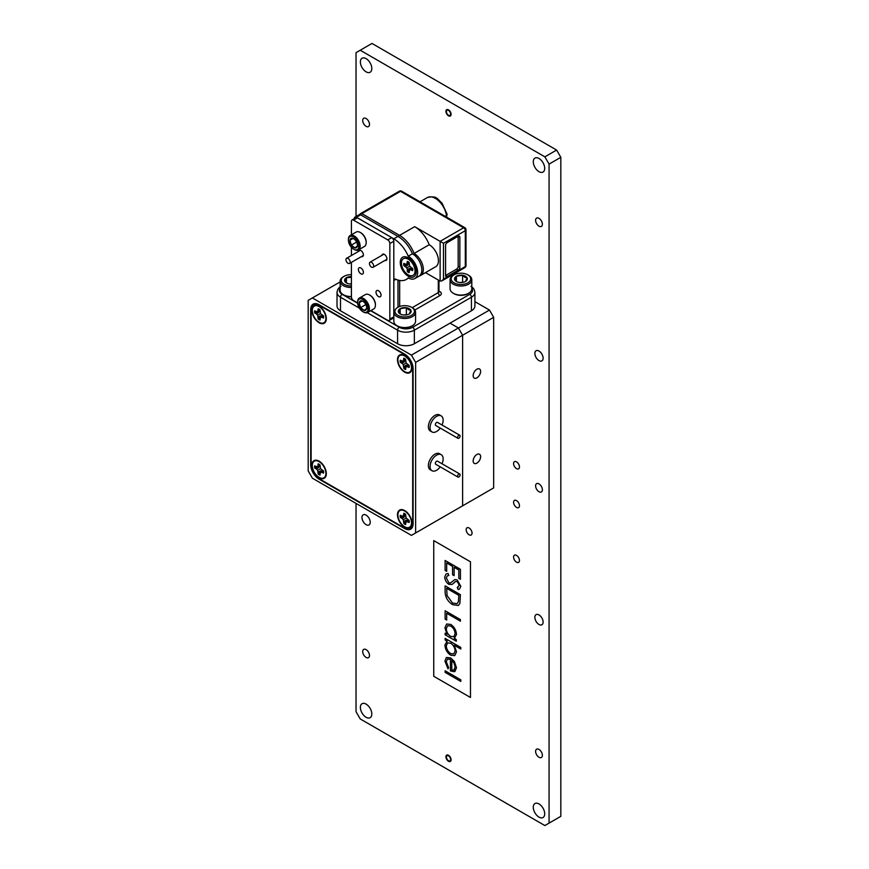 <?xml version="1.0" encoding="UTF-8"?>
<svg xmlns="http://www.w3.org/2000/svg" width="869" height="869" viewBox="0 0 869 869"><rect width="100%" height="100%" fill="white"/><g stroke="black" fill="none" stroke-linecap="round" stroke-linejoin="round"><path stroke-width="1.3" d="M411.417 355.117L458.419 327.982L462.612 335.26L462.612 505.823L462.612 335.26L415.621 362.395L411.417 355.117L312.384 297.948L308.18 300.37L308.18 470.933L312.384 478.2L411.417 535.38L415.621 532.958L415.621 362.395M415.621 532.958L493.668 487.9L493.668 317.326L462.612 335.26L458.419 327.982L450.023 323.138L458.419 327.982L489.475 310.059L493.668 317.326M340.127 281.925L312.384 297.948M413.101 523.757L413.101 368.695A11.873 6.854 -120 0 0 404.704 354.15L319.097 304.726A11.873 6.854 -120 0 0 313.166 304.139A11.873 6.854 -120 0 0 310.7 309.57L310.7 464.633A11.873 6.854 -120 0 0 319.097 479.177L404.704 528.602A11.873 6.854 -120 0 0 410.635 529.188A11.873 6.854 -120 0 0 413.101 523.757M476.885 463.134A5.279 3.052 120 0 0 480.34 458.484A5.279 3.052 120 0 0 479.525 454.248A5.279 3.052 120 0 0 476.885 454.509A5.279 3.052 120 0 0 473.431 459.158A5.279 3.052 120 0 0 474.246 463.394A5.279 3.052 120 0 0 476.885 463.134M476.885 377.852A5.279 3.052 120 0 0 480.34 373.192A5.279 3.052 120 0 0 479.525 368.967A5.279 3.052 120 0 0 476.885 369.227A5.279 3.052 120 0 0 473.431 373.876A5.279 3.052 120 0 0 474.246 378.113A5.279 3.052 120 0 0 476.885 377.852M458.419 508.246L462.612 505.823M474.908 301.652L489.475 310.059M319.097 306.084A10.211 5.898 -120 0 0 318.206 305.638A10.211 5.898 -120 0 0 311.895 310.776A10.211 5.898 -120 0 0 319.097 322.757A10.211 5.898 -120 0 0 326.255 319.586A10.211 5.898 -120 0 0 319.097 306.084M404.704 355.508A10.211 5.898 -120 0 0 403.813 355.063A10.211 5.898 -120 0 0 397.502 360.2A10.211 5.898 -120 0 0 404.704 372.182A10.211 5.898 -120 0 0 411.863 369.01A10.211 5.898 -120 0 0 404.704 355.508M404.704 510.57A10.211 5.898 -120 0 0 403.813 510.125A10.211 5.898 -120 0 0 397.502 515.263A10.211 5.898 -120 0 0 404.704 527.244A10.211 5.898 -120 0 0 411.863 524.072A10.211 5.898 -120 0 0 404.704 510.57M319.097 461.146A10.211 5.898 -120 0 0 318.206 460.7A10.211 5.898 -120 0 0 311.895 465.838A10.211 5.898 -120 0 0 319.097 477.82A10.211 5.898 -120 0 0 326.255 474.648A10.211 5.898 -120 0 0 319.097 461.146M311.124 310.298L311.124 464.394A11.873 6.854 -120 0 0 319.52 478.928L404.281 527.874A11.873 6.854 -120 0 0 410.222 528.461A11.873 6.854 -120 0 0 412.677 523.029L412.677 368.934A11.873 6.854 -120 0 0 404.281 354.4L319.52 305.453A11.873 6.854 -120 0 0 313.579 304.867A11.873 6.854 -120 0 0 311.124 310.298M315.208 467.728L314.654 467.967L316.425 468.988L318.847 467.392L315.208 467.728A6.246 3.606 60 0 1 315.121 466.675A6.246 3.606 60 0 1 315.143 466.153M316.425 468.988L317.674 470.303L318.184 474.083A6.409 3.704 -120 0 0 319.998 475.137L320.52 471.954L323.54 473.094A6.409 3.704 -120 0 0 323.54 470.998L320.52 468.663L319.998 464.882A6.409 3.704 -120 0 0 318.184 463.829L317.674 467.011L314.654 465.871A6.409 3.704 -120 0 0 314.567 466.87A6.409 3.704 -120 0 0 314.654 467.967M325.897 473.409A9.613 5.551 60 0 1 325.842 474.344A9.613 5.551 60 0 1 318.673 477.07A9.613 5.551 60 0 1 312.297 465.556A9.613 5.551 60 0 1 318.26 461.211A9.613 5.551 60 0 1 325.897 473.409M319.998 474.572A6.246 3.606 60 0 1 318.662 473.724L318.184 474.083M318.662 473.724L320.78 470.737L318.184 472.041M320.52 468.663L317.674 470.303M323.409 470.922L321.769 472.073M322.562 470.433L320.52 471.954M319.998 466.012L317.674 467.011M319.998 465.024L318.184 465.871M400.815 517.153L400.261 517.392L402.032 518.413L404.454 516.816L400.815 517.153A6.246 3.606 60 0 1 400.728 516.11A6.246 3.606 60 0 1 400.75 515.578M402.032 518.413L403.281 519.727L403.803 523.507A6.409 3.704 -120 0 0 405.617 524.561L406.127 521.378L409.147 522.519A6.409 3.704 -120 0 0 409.147 520.422L406.127 518.087L405.617 514.307A6.409 3.704 -120 0 0 403.803 513.253L403.281 516.447L400.261 515.295A6.409 3.704 -120 0 0 400.174 516.295A6.409 3.704 -120 0 0 400.261 517.392M411.504 522.834A9.613 5.551 60 0 1 411.45 523.768A9.613 5.551 60 0 1 404.281 526.505A9.613 5.551 60 0 1 397.904 514.98A9.613 5.551 60 0 1 403.868 510.635A9.613 5.551 60 0 1 411.504 522.834M405.617 523.996A6.246 3.606 60 0 1 404.281 523.149L403.803 523.507M404.281 523.149L406.388 520.173L403.803 521.476M406.127 518.087L403.281 519.727M409.017 520.346L407.376 521.498M408.169 519.858L406.127 521.378M405.617 515.436L403.281 516.447M405.617 514.448L403.803 515.295M400.815 362.091L400.261 362.33L402.032 363.351L404.454 361.754L400.815 362.091A6.246 3.606 60 0 1 400.728 361.037A6.246 3.606 60 0 1 400.75 360.516M402.032 363.351L403.281 364.665L403.803 368.445A6.409 3.704 -120 0 0 405.617 369.499L406.127 366.316L409.147 367.457A6.409 3.704 -120 0 0 409.147 365.36L406.127 363.025L405.617 359.245A6.409 3.704 -120 0 0 403.803 358.191L403.281 361.374L400.261 360.233A6.409 3.704 -120 0 0 400.174 361.232A6.409 3.704 -120 0 0 400.261 362.33M411.504 367.772A9.613 5.551 60 0 1 411.45 368.706A9.613 5.551 60 0 1 404.281 371.432A9.613 5.551 60 0 1 397.904 359.918A9.613 5.551 60 0 1 403.868 355.573A9.613 5.551 60 0 1 411.504 367.772M405.617 368.934A6.246 3.606 60 0 1 404.281 368.087L403.803 368.445M404.281 368.087L406.388 365.099L403.803 366.414M406.127 363.025L403.281 364.665M409.017 365.284L407.376 366.436M408.169 364.795L406.127 366.316M405.617 360.374L403.281 361.374M405.617 359.386L403.803 360.233M315.208 312.666L314.654 312.905L316.425 313.926L318.847 312.329L315.208 312.666A6.246 3.606 60 0 1 315.121 311.613A6.246 3.606 60 0 1 315.143 311.091M316.425 313.926L317.674 315.241L318.184 319.021A6.409 3.704 -120 0 0 319.998 320.074L320.52 316.881L323.54 318.032A6.409 3.704 -120 0 0 323.54 315.936L320.52 313.6L319.998 309.809A6.409 3.704 -120 0 0 318.184 308.767L317.674 311.949L314.654 310.809A6.409 3.704 -120 0 0 314.567 311.797A6.409 3.704 -120 0 0 314.654 312.905M325.897 318.347A9.613 5.551 60 0 1 325.842 319.281A9.613 5.551 60 0 1 318.673 322.008A9.613 5.551 60 0 1 312.297 310.494A9.613 5.551 60 0 1 318.26 306.149A9.613 5.551 60 0 1 325.897 318.347M319.998 319.499A6.246 3.606 60 0 1 318.662 318.662L318.184 319.021M318.662 318.662L320.78 315.675L318.184 316.979M320.52 313.6L317.674 315.241M323.409 315.86L321.769 317.011M322.562 315.371L320.52 316.881M319.998 310.95L317.674 311.949M319.998 309.961L318.184 310.809M442.028 425.017A9.255 5.344 120 0 0 441.224 415.914L439.551 414.947A9.255 5.344 120 0 0 434.924 415.404A9.255 5.344 120 0 0 428.873 423.561A9.255 5.344 120 0 0 430.285 430.981L431.969 431.947A9.255 5.344 120 0 0 436.596 431.491A9.255 5.344 120 0 0 440.246 428.091M441.224 415.914A9.255 5.344 120 0 0 436.596 416.37A9.255 5.344 120 0 0 430.546 424.528A9.255 5.344 120 0 0 431.969 431.947M459.734 435.228L437.487 422.388A1.781 1.032 120 0 0 436.596 422.475A1.781 1.032 120 0 0 435.434 424.05A1.781 1.032 120 0 0 435.706 425.473L457.952 438.313A1.781 1.032 120 0 0 458.843 438.226A1.781 1.032 120 0 0 460.005 436.662A1.781 1.032 120 0 0 459.734 435.228A1.781 1.032 120 0 0 458.843 435.315A1.781 1.032 120 0 0 457.681 436.89A1.781 1.032 120 0 0 457.952 438.313M442.028 463.774A9.255 5.344 120 0 0 441.224 454.683L439.551 453.716A9.255 5.344 120 0 0 434.924 454.172A9.255 5.344 120 0 0 428.873 462.33A9.255 5.344 120 0 0 430.285 469.749L431.969 470.716A9.255 5.344 120 0 0 436.596 470.259A9.255 5.344 120 0 0 440.246 466.859M441.224 454.683A9.255 5.344 120 0 0 436.596 455.139A9.255 5.344 120 0 0 430.546 463.296A9.255 5.344 120 0 0 431.969 470.716M459.734 473.996L437.487 461.157A1.781 1.032 120 0 0 436.596 461.243A1.781 1.032 120 0 0 435.434 462.808A1.781 1.032 120 0 0 435.706 464.242L457.952 477.081A1.781 1.032 120 0 0 458.843 476.994A1.781 1.032 120 0 0 460.005 475.419A1.781 1.032 120 0 0 459.734 473.996A1.781 1.032 120 0 0 458.843 474.083A1.781 1.032 120 0 0 457.681 475.658A1.781 1.032 120 0 0 457.952 477.081M472.041 533.099A4.149 2.401 -120 0 0 470.227 528.917A4.149 2.401 -120 0 0 467.022 527.798A4.149 2.401 -120 0 0 466.164 529.699A4.149 2.401 -120 0 0 467.978 533.881A4.149 2.401 -120 0 0 471.183 535A4.149 2.401 -120 0 0 472.041 533.099M519.466 560.472A4.149 2.401 -120 0 0 517.652 556.29A4.149 2.401 -120 0 0 514.448 555.182A4.149 2.401 -120 0 0 513.59 557.083A4.149 2.401 -120 0 0 515.404 561.265A4.149 2.401 -120 0 0 518.597 562.373A4.149 2.401 -120 0 0 519.466 560.472M519.466 505.715A4.149 2.401 -120 0 0 517.652 501.532A4.149 2.401 -120 0 0 514.448 500.425A4.149 2.401 -120 0 0 513.59 502.325A4.149 2.401 -120 0 0 515.404 506.508A4.149 2.401 -120 0 0 518.597 507.615A4.149 2.401 -120 0 0 519.466 505.715M519.466 466.946A4.149 2.401 -120 0 0 517.652 462.775A4.149 2.401 -120 0 0 514.448 461.656A4.149 2.401 -120 0 0 513.59 463.557A4.149 2.401 -120 0 0 515.404 467.739A4.149 2.401 -120 0 0 518.597 468.858A4.149 2.401 -120 0 0 519.466 466.946M544.7 813.818A8.071 4.66 -120 0 0 541.181 805.704A8.071 4.66 -120 0 0 534.956 803.543A8.071 4.66 -120 0 0 533.284 807.236A8.071 4.66 -120 0 0 536.814 815.361A8.071 4.66 -120 0 0 543.027 817.523A8.071 4.66 -120 0 0 544.7 813.818M371.802 714.003A8.071 4.66 -120 0 0 368.282 705.878A8.071 4.66 -120 0 0 362.058 703.716A8.071 4.66 -120 0 0 360.385 707.409A8.071 4.66 -120 0 0 363.915 715.535A8.071 4.66 -120 0 0 370.129 717.696A8.071 4.66 -120 0 0 371.802 714.003M371.802 68.553A8.071 4.66 -120 0 0 368.282 60.428A8.071 4.66 -120 0 0 362.058 58.266A8.071 4.66 -120 0 0 360.385 61.96A8.071 4.66 -120 0 0 363.915 70.085A8.071 4.66 -120 0 0 370.129 72.246A8.071 4.66 -120 0 0 371.802 68.553M544.7 168.369A8.071 4.66 -120 0 0 541.181 160.244A8.071 4.66 -120 0 0 534.956 158.082A8.071 4.66 -120 0 0 533.284 161.786A8.071 4.66 -120 0 0 536.814 169.9A8.071 4.66 -120 0 0 543.027 172.062A8.071 4.66 -120 0 0 544.7 168.369M451.098 114.328A3.65 2.107 -120 0 0 449.501 110.656A3.65 2.107 -120 0 0 446.688 109.679A3.65 2.107 -120 0 0 445.938 111.351A3.65 2.107 -120 0 0 447.524 115.023A3.65 2.107 -120 0 0 450.338 116.001A3.65 2.107 -120 0 0 451.098 114.328M451.098 759.778A3.65 2.107 -120 0 0 449.501 756.106A3.65 2.107 -120 0 0 446.688 755.128A3.65 2.107 -120 0 0 445.938 756.801A3.65 2.107 -120 0 0 447.524 760.473A3.65 2.107 -120 0 0 450.338 761.45A3.65 2.107 -120 0 0 451.098 759.778M543.125 358.191A5.844 3.367 -120 0 0 540.572 352.314A5.844 3.367 -120 0 0 536.075 350.75A5.844 3.367 -120 0 0 534.859 353.422A5.844 3.367 -120 0 0 537.411 359.299A5.844 3.367 -120 0 0 541.908 360.863A5.844 3.367 -120 0 0 543.125 358.191M543.125 622.085A5.844 3.367 -120 0 0 540.572 616.208A5.844 3.367 -120 0 0 536.075 614.644A5.844 3.367 -120 0 0 534.859 617.316A5.844 3.367 -120 0 0 537.411 623.192A5.844 3.367 -120 0 0 541.908 624.757A5.844 3.367 -120 0 0 543.125 622.085M370.227 522.269A5.844 3.367 -120 0 0 367.674 516.392A5.844 3.367 -120 0 0 363.177 514.828A5.844 3.367 -120 0 0 361.971 517.5A5.844 3.367 -120 0 0 364.513 523.377A5.844 3.367 -120 0 0 369.021 524.941A5.844 3.367 -120 0 0 370.227 522.269M542.375 224.213A4.79 2.77 -120 0 0 540.29 219.39A4.79 2.77 -120 0 0 536.597 218.108A4.79 2.77 -120 0 0 535.608 220.302A4.79 2.77 -120 0 0 537.694 225.125A4.79 2.77 -120 0 0 541.387 226.407A4.79 2.77 -120 0 0 542.375 224.213M542.375 489.758A4.79 2.77 -120 0 0 540.29 484.935A4.79 2.77 -120 0 0 536.597 483.653A4.79 2.77 -120 0 0 535.608 485.847A4.79 2.77 -120 0 0 537.694 490.67A4.79 2.77 -120 0 0 541.387 491.952A4.79 2.77 -120 0 0 542.375 489.758M542.375 755.302A4.79 2.77 -120 0 0 540.29 750.479A4.79 2.77 -120 0 0 536.597 749.197A4.79 2.77 -120 0 0 535.608 751.392A4.79 2.77 -120 0 0 537.694 756.215A4.79 2.77 -120 0 0 541.387 757.496A4.79 2.77 -120 0 0 542.375 755.302M369.488 655.487A4.79 2.77 -120 0 0 367.391 650.664A4.79 2.77 -120 0 0 363.698 649.382A4.79 2.77 -120 0 0 362.71 651.576A4.79 2.77 -120 0 0 364.795 656.388A4.79 2.77 -120 0 0 368.489 657.681A4.79 2.77 -120 0 0 369.488 655.487M369.488 124.386A4.79 2.77 -120 0 0 367.391 119.574A4.79 2.77 -120 0 0 363.698 118.282A4.79 2.77 -120 0 0 362.71 120.476A4.79 2.77 -120 0 0 364.795 125.299A4.79 2.77 -120 0 0 368.489 126.581A4.79 2.77 -120 0 0 369.488 124.386M556.616 150.055L560.82 157.322L549.067 164.111L544.863 156.844L556.616 150.055L371.975 43.45L356.029 52.661L356.029 216.5M356.029 503.401L356.029 711.678L360.222 718.945L544.863 825.55L560.82 816.339L560.82 157.322M544.863 156.844L360.222 50.239M549.067 823.128L549.067 164.111M445.134 216.294L446.481 215.523A16.022 9.255 -120 0 0 438.704 200.902A16.022 9.255 -120 0 0 427.331 197.567L420.009 201.793M438.443 260.733A13.057 7.539 60 0 1 435.738 266.707L420.629 275.43A13.057 7.539 60 0 0 423.333 269.455A13.057 7.539 60 0 0 414.1 253.455L429.21 244.732A13.057 7.539 60 0 1 438.443 260.733M443.483 243.287L443.483 279.145L465.306 266.544L465.306 230.687L443.483 243.287L414.687 226.657A23.713 13.687 60 0 1 429.21 244.732M447.253 276.472A2.379 1.369 -60 0 1 446.069 276.592A2.379 1.369 -60 0 1 445.58 275.506L447.253 276.472L458.169 270.172L456.486 269.205A2.379 1.369 120 0 0 458.169 266.305L458.169 236.259L447.253 242.56A2.379 1.369 -60 0 0 445.58 245.46L445.58 275.506L456.486 269.205M458.169 236.259A2.379 1.369 -60 0 1 459.353 236.14A2.379 1.369 -60 0 1 459.842 237.226L458.169 236.259M458.169 266.305L459.842 267.272L459.842 237.226M459.842 267.272A2.379 1.369 -60 0 1 458.169 270.172M425.484 272.627L440.127 281.078L440.127 241.343L463.622 227.776L400.511 191.332L361.895 213.633L399.577 235.38A23.713 13.687 60 0 1 414.1 253.455M414.361 343.733L471.432 310.787L471.432 297.22L414.361 330.166L414.361 343.733A11.873 6.854 180 0 1 397.567 343.733L397.567 330.166L367.229 312.655M359.386 308.126L340.496 297.22L340.496 310.787L397.567 343.733M470.933 286.433C473.149 287.4 474.463 289.377 474.908 292.375L474.908 305.942A11.873 6.854 180 0 1 471.432 310.787M340.496 310.787A11.873 6.854 180 0 1 337.02 305.942L337.02 292.375A11.873 6.854 180 0 0 340.496 297.22A2.379 1.369 120 0 1 342.18 294.309L357.648 303.248M443.483 279.145L441.8 280.915L440.127 281.078M427.331 197.567C437.259 195.177 437.4 199.479 441.93 202.977L447.133 214.285L446.481 215.523A5.279 3.052 60 0 0 445.938 216.761M400.261 262.427A11.275 6.507 -120 0 0 407.735 275.929A11.275 6.507 -120 0 0 416.142 272.725A11.275 6.507 -120 0 0 416.208 271.628A11.275 6.507 -120 0 0 407.246 257.322A11.275 6.507 -120 0 0 400.261 262.427M415.132 270.563A6.528 3.769 -120 0 0 415.36 270.455A6.528 3.769 -120 0 0 416.055 269.814M391.691 318.054A2.965 1.716 -120 0 0 393.179 318.195A2.965 1.716 -120 0 0 393.798 316.837L393.798 280.513A2.965 1.716 60 0 1 394.407 279.155A2.965 1.716 60 0 1 395.667 279.188A24.929 14.393 -120 0 0 406.257 279.46A24.929 14.393 -120 0 0 408.234 277.884A13.296 7.68 -120 0 0 414.871 278.536A13.296 7.68 -120 0 0 416.914 267.891A13.296 7.68 -120 0 0 408.234 256.17A24.397 14.089 -120 0 0 393.798 238.823L356.442 217.261A2.965 1.716 -120 0 0 354.965 217.12A2.965 1.716 -120 0 0 354.346 218.477L354.346 218.63M354.965 217.12L359.158 214.686A2.965 1.716 60 0 1 360.646 214.839L356.442 217.261M414.871 278.536L419.075 276.114A13.296 7.68 -120 0 0 421.107 265.469A13.296 7.68 -120 0 0 412.427 253.748A24.397 14.089 -120 0 0 397.991 236.401L360.646 214.839M397.991 307.213L397.991 280.057M408.234 256.17L412.427 253.748M409.733 258.853A6.528 3.769 -120 0 0 408.832 259.147A6.528 3.769 -120 0 0 408.615 259.288M409.136 272.116A6.246 3.606 60 0 1 408.669 271.867A6.246 3.606 60 0 1 407.8 271.269L409.918 268.282L407.322 269.586L407.322 271.628A6.409 3.704 -120 0 0 409.136 272.681L409.657 269.499L412.666 270.639A6.409 3.704 -120 0 0 412.666 268.543L409.657 266.207L409.136 262.427A6.409 3.704 -120 0 0 408.234 261.797A6.409 3.704 -120 0 0 407.322 261.373L406.801 264.556L403.792 263.416A6.409 3.704 -120 0 0 403.792 265.512L406.801 267.848L407.322 269.586M408.234 274.876A9.613 5.551 60 0 1 401.445 263.589A9.613 5.551 60 0 1 407.398 258.756A9.613 5.551 60 0 1 408.234 259.179A9.613 5.551 60 0 1 414.98 271.888A9.613 5.551 60 0 1 408.234 274.876M407.398 258.756L411.45 260.515A5.105 2.944 60 0 1 411.526 260.548M415.491 267.413A5.105 2.944 60 0 1 415.48 267.489L414.98 271.888M405.551 266.533L407.985 264.936L403.792 265.512M404.346 265.273A6.246 3.606 60 0 1 404.281 263.698M409.136 263.557L406.801 264.556M409.136 262.568L407.322 263.416M409.657 266.207L406.801 267.848M412.547 268.467L410.907 269.618M411.689 267.978L409.657 269.499M384.891 260.472A3.563 2.053 -120 0 0 386.173 260.418A3.563 2.053 -120 0 0 386.911 258.788A3.563 2.053 -120 0 0 385.358 255.204A3.563 2.053 -120 0 0 382.61 254.248A3.563 2.053 -120 0 0 381.925 255.334M376.005 292.223A3.563 2.053 -120 0 0 377.559 295.808A3.563 2.053 -120 0 0 380.296 296.763A3.563 2.053 -120 0 0 381.035 295.134A3.563 2.053 -120 0 0 379.481 291.549A3.563 2.053 -120 0 0 376.733 290.594A3.563 2.053 -120 0 0 376.005 292.223M358.376 269.455A3.563 2.053 -120 0 0 359.929 273.029A3.563 2.053 -120 0 0 362.677 273.985A3.563 2.053 -120 0 0 363.416 272.355A3.563 2.053 -120 0 0 361.852 268.771A3.563 2.053 -120 0 0 359.114 267.815A3.563 2.053 -120 0 0 358.376 269.455M361.395 256.594A3.563 2.053 -120 0 0 362.677 256.54A3.563 2.053 -120 0 0 363.416 254.91A3.563 2.053 -120 0 0 361.852 251.326A3.563 2.053 -120 0 0 359.114 250.381A3.563 2.053 -120 0 0 358.43 251.456M389.844 243.526A2.965 1.716 -120 0 0 387.748 239.887L391.691 237.617A2.965 1.716 60 0 1 393.798 241.245L389.844 243.526L389.844 319.119L393.798 316.837A2.965 1.716 60 0 1 393.179 318.195L393.842 317.815M393.798 241.245L393.842 316.816M353.509 220.118A2.965 1.716 -120 0 0 352.021 219.976L355.964 217.695A2.965 1.716 60 0 1 357.452 217.847L353.509 220.118L387.748 239.887M391.691 237.617L357.452 217.847M352.021 219.976A2.965 1.716 -120 0 0 351.413 221.334L351.413 234.804M351.413 247.296L351.413 255.508M351.413 262.362L351.413 296.926A2.965 1.716 -120 0 0 353.509 300.555L357.626 302.944M370.878 310.591L387.748 320.335A2.965 1.716 -120 0 0 389.236 320.476A2.965 1.716 -120 0 0 389.844 319.119M369.455 263.535A2.965 1.716 60 0 1 370.064 262.177A2.965 1.716 60 0 1 372.356 262.97A2.965 1.716 60 0 1 373.648 265.957A2.965 1.716 60 0 1 373.04 267.315A2.965 1.716 60 0 1 370.748 266.522A2.965 1.716 60 0 1 369.455 263.535M369.836 295.167A7.473 4.312 60 0 1 370.129 295.33A7.473 4.312 60 0 1 375.06 302.075A7.473 4.312 60 0 1 375.408 304.487A7.473 4.312 60 0 1 375.408 304.813M367.652 312.46L373.692 308.962A8.31 4.801 -120 0 0 375.408 305.16A8.31 4.801 -120 0 0 375.017 302.477A8.31 4.801 -120 0 0 369.542 294.982A8.31 4.801 -120 0 0 365.382 294.58L359.342 298.067A8.31 4.801 60 0 1 368.977 305.975A8.31 4.801 60 0 1 367.652 312.46A8.31 4.801 60 0 1 363.492 312.047A8.31 4.801 60 0 1 363.199 311.862M367.837 306.236A7.473 4.312 -120 0 0 361.938 299.034A7.473 4.312 -120 0 0 357.615 302.542A7.473 4.312 -120 0 0 357.974 304.965A7.473 4.312 -120 0 0 362.905 311.699A7.473 4.312 -120 0 0 367.837 306.236M357.626 302.216A8.31 4.801 60 0 1 357.615 301.869A8.31 4.801 60 0 1 359.342 298.067M366.436 306.062A5.355 3.096 -120 0 0 365.284 303.563A5.355 3.096 -120 0 0 362.905 301.228A5.355 3.096 -120 0 0 361.537 300.728A5.355 3.096 -120 0 0 359.169 302.77A5.355 3.096 -120 0 0 360.537 307.637A5.355 3.096 -120 0 0 364.274 310.461A5.355 3.096 -120 0 0 366.653 308.43A5.355 3.096 -120 0 0 366.696 307.789A5.355 3.096 -120 0 0 366.436 306.062M363.144 301.369L361.537 300.728L359.169 302.77L360.537 307.637L364.274 310.461L366.653 308.43M364.991 303.151L366.207 305.367M362.264 300.978L359.169 302.77M365.458 304.791L360.537 307.637M368.184 308.213L364.274 310.461M360.602 232.664A7.473 4.312 60 0 1 360.896 232.816A7.473 4.312 60 0 1 365.827 239.562A7.473 4.312 60 0 1 366.186 241.973A7.473 4.312 60 0 1 366.175 242.299M358.419 249.946L364.459 246.459A8.31 4.801 -120 0 0 366.186 242.657A8.31 4.801 -120 0 0 365.784 239.974A8.31 4.801 -120 0 0 360.309 232.479A8.31 4.801 -120 0 0 356.149 232.066L350.109 235.553A8.31 4.801 60 0 1 359.744 243.461A8.31 4.801 60 0 1 358.419 249.946A8.31 4.801 60 0 1 354.259 249.533A8.31 4.801 60 0 1 353.965 249.349M358.604 243.733A7.473 4.312 -120 0 0 352.705 236.531A7.473 4.312 -120 0 0 348.393 240.04A7.473 4.312 -120 0 0 348.741 242.451A7.473 4.312 -120 0 0 353.672 249.197A7.473 4.312 -120 0 0 358.604 243.733M348.393 239.714A8.31 4.801 60 0 1 348.393 239.355A8.31 4.801 60 0 1 350.109 235.553M357.202 243.548A5.355 3.096 -120 0 0 356.051 241.05A5.355 3.096 -120 0 0 353.672 238.714A5.355 3.096 -120 0 0 352.303 238.225A5.355 3.096 -120 0 0 349.935 240.257A5.355 3.096 -120 0 0 351.304 245.123A5.355 3.096 -120 0 0 355.041 247.958A5.355 3.096 -120 0 0 357.42 245.916A5.355 3.096 -120 0 0 357.463 245.275A5.355 3.096 -120 0 0 357.202 243.548M353.911 238.866L352.303 238.225L349.935 240.257L351.304 245.123L355.041 247.958L357.42 245.916M355.758 240.637L356.974 242.864M353.031 238.475L349.935 240.257M356.225 242.288L351.304 245.123M358.951 245.699L355.041 247.958M348.056 258.451A2.965 1.716 60 0 1 349.99 261.069A2.965 1.716 60 0 1 349.534 263.448A2.965 1.716 60 0 1 348.056 263.296A2.965 1.716 60 0 1 346.112 260.678A2.965 1.716 60 0 1 346.568 258.299A2.965 1.716 60 0 1 348.056 258.451M397.796 326.157L397.024 325.723A10.862 6.268 0 0 0 412.384 325.723A10.862 6.268 0 0 0 415.567 321.28L415.567 312.199A10.862 6.268 180 0 1 408.864 318A10.862 6.268 180 0 1 397.024 316.642A10.862 6.268 180 0 1 393.842 312.199L393.842 321.28A10.862 6.268 0 0 0 397.024 325.723L397.796 326.157A9.776 5.649 180 0 0 411.613 326.157L412.384 325.723M412.384 307.767L411.613 307.322A9.776 5.649 0 0 0 397.796 307.322A9.776 5.649 0 0 0 397.796 315.306A9.776 5.649 0 0 0 411.613 315.306A9.776 5.649 0 0 0 411.613 307.322L412.384 307.767A10.862 6.268 180 0 1 415.567 312.199M409.245 308.691A6.42 3.704 0 0 0 406.366 307.735A6.42 3.704 0 0 0 400.164 308.691A6.42 3.704 0 0 0 398.502 312.275A6.42 3.704 0 0 0 400.164 313.937A6.42 3.704 0 0 0 403.042 314.904A6.42 3.704 0 0 0 409.245 313.937A6.42 3.704 0 0 0 410.907 310.352A6.42 3.704 0 0 0 409.245 308.691M409.245 313.937L410.907 310.352L408.636 309.744L406.366 307.735L400.164 308.691L398.502 312.275L400.055 313.807M406.833 314.817L403.618 314.969M400.164 313.883L400.164 308.691M406.366 314.545L406.366 307.735M351.413 296.796A9.776 5.649 180 0 1 344.081 295.145L343.309 294.71A10.862 6.268 0 0 0 351.413 296.535M351.413 287.454A10.862 6.268 180 0 1 343.309 285.629A10.862 6.268 180 0 1 340.127 281.187L340.127 290.268A10.862 6.268 0 0 0 343.309 294.71L344.081 295.145M351.413 274.669A9.776 5.649 0 0 0 344.081 276.309A9.776 5.649 0 0 0 344.081 284.293A9.776 5.649 0 0 0 351.413 285.944M340.127 281.187A10.862 6.268 180 0 1 343.309 276.755L344.081 276.309M351.413 276.603A6.42 3.704 0 0 0 346.449 277.678A6.42 3.704 0 0 0 344.787 281.263A6.42 3.704 0 0 0 346.449 282.925A6.42 3.704 0 0 0 349.327 283.891A6.42 3.704 0 0 0 351.413 284.011M351.413 277.352L346.449 277.678L344.787 281.263L346.34 282.794M351.413 283.728L349.903 283.957M346.449 282.87L346.449 277.678M468.619 293.255L467.848 293.7A9.776 5.649 180 0 1 454.031 293.7L453.26 293.255A10.862 6.268 0 0 0 468.619 293.255A10.862 6.268 0 0 0 471.802 288.823L471.802 279.742A10.862 6.268 180 0 1 465.089 285.532A10.862 6.268 180 0 1 453.26 284.174A10.862 6.268 180 0 1 450.077 279.742A10.862 6.268 180 0 1 453.26 275.299L454.031 274.865A9.776 5.649 0 0 0 454.031 282.838A9.776 5.649 0 0 0 467.848 282.838A9.776 5.649 0 0 0 467.848 274.865A9.776 5.649 0 0 0 454.031 274.865M450.077 279.742L450.077 288.823A10.862 6.268 0 0 0 453.26 293.255L454.031 293.7M468.619 275.299L467.848 274.865L468.619 275.299A10.862 6.268 180 0 1 471.802 279.742M465.48 276.233A6.42 3.704 0 0 0 462.601 275.267A6.42 3.704 0 0 0 456.399 276.233A6.42 3.704 0 0 0 454.737 279.807A6.42 3.704 0 0 0 456.399 281.469A6.42 3.704 0 0 0 459.277 282.436A6.42 3.704 0 0 0 465.48 281.469A6.42 3.704 0 0 0 467.142 277.895A6.42 3.704 0 0 0 465.48 276.233M465.48 281.469L467.142 277.895L464.872 277.287L462.601 275.267L456.399 276.233L454.737 279.807L456.29 281.339M463.068 282.349L459.853 282.512M456.399 281.415L456.399 276.233M462.601 282.077L462.601 275.267M445.113 670.781L460.809 679.84L460.809 681.426L445.113 672.367L445.113 670.781L460.809 679.84L460.798 681.426M447.459 659.006L446.297 661.667L448.643 667.783L448.002 668.826L444.917 661.081L446.362 657.475L450.674 657.909L454.411 661.548L456.497 667.794L454.291 671.726L450.403 670.89L450.403 659.343L447.448 659.017L446.286 661.678L448.643 667.783L448.002 668.826M454.921 671.455L456.497 667.794M445.113 633.186L447.046 634.294L444.917 627.798L446.623 624.007L450.739 624.42C454.27 626.875 456.182 630.242 456.497 634.522L454.226 638.443L456.301 639.627L456.301 641.213L445.113 634.772L445.113 633.186L447.035 634.283M454.987 638.139L454.226 638.443L456.29 639.638L456.301 641.213M447.318 575.865L446.286 577.852L448.882 582.806L450.381 583.045L454.9 579.569L457.235 579.927L460.809 586.347L459.484 589.073L458.213 589.562L457.268 587.585L459.234 585.261L457.3 581.557L455.443 581.502L452.119 584.457L448.86 584.381C446.297 582.545 444.917 580.058 444.722 576.951L446.079 573.974L448.067 573.497L448.838 575.441L447.318 575.865L446.297 577.852L448.882 582.806L450.392 583.045M459.484 589.073L460.809 586.347L457.235 579.927L454.9 579.569M457.279 587.574L458.256 587.172L457.279 587.574M452.119 584.457L453.803 583.066M454.129 575.647L452.564 574.746L452.564 566.36L446.677 562.971L446.688 571.346L445.113 570.444L445.113 560.472L460.418 569.304L460.418 579.275L458.843 578.374L458.843 569.988L454.129 567.272L454.129 575.647L454.139 567.272M470.466 697.481L470.466 561.798L433.74 540.605L433.74 676.288L470.466 697.481L470.466 561.808L433.75 540.605M445.113 585.847L460.418 594.678L459.864 603.531L458.3 605.497L452.564 604.639C447.644 601.467 445.156 597.025 445.113 591.322L445.113 585.847L460.407 594.678L459.853 603.531L458.3 605.497M445.113 610.755L460.418 619.586L460.418 621.172L446.677 613.253L446.688 620.042L445.113 619.141L445.113 610.755L460.418 619.586L460.407 621.172M445.113 638.389L460.809 647.448L460.809 649.034L454.259 645.254L456.497 651.804L454.78 655.606L450.674 655.193C447.144 652.738 445.221 649.36 444.917 645.08L447.177 641.17L445.113 639.975L445.113 638.389L460.798 647.448L460.809 649.034M446.427 641.485L447.177 641.17L446.427 641.474M445.113 560.472L460.418 569.304L460.407 579.275M446.677 571.346L446.677 562.971M446.079 573.974L448.067 573.497L448.838 575.441M455.323 581.578L453.792 583.077M446.677 588.335L447.068 595.634L452.575 603.064L457.029 603.694L458.408 601.782L458.843 595.352L446.677 588.335L447.079 595.634L452.575 603.053L457.04 603.694M446.677 613.253L446.677 620.042M446.633 623.996L450.729 624.42C454.259 626.886 456.182 630.253 456.486 634.522L454.226 638.443M455.117 633.751C454.889 630.481 453.422 627.896 450.718 625.995L447.589 625.723L446.286 628.645C446.492 631.948 447.959 634.522 450.674 636.39L453.792 636.749L455.117 633.751M447.589 625.723L446.297 628.645C446.503 631.937 447.959 634.522 450.685 636.39L453.803 636.749M454.259 645.254L456.486 651.815L454.769 655.606M446.286 645.863C446.514 649.121 447.98 651.707 450.674 653.607L453.814 653.89L455.117 650.979C454.9 647.677 453.444 645.091 450.718 643.212L447.589 642.875L446.297 645.852C446.514 649.121 447.98 651.707 450.685 653.607L453.814 653.89M447.589 642.864L446.297 645.852M446.362 657.475L450.674 657.909L454.4 661.548L456.486 667.805M451.782 660.299L451.782 670.097L453.868 670.042L455.117 667.088L454.063 663.156L451.782 660.299M451.782 660.31L451.782 670.097L453.868 670.042M448.513 115.262A2.965 1.716 -120 0 0 450.62 114.056A2.965 1.716 -120 0 0 448.513 110.417A2.965 1.716 -120 0 0 446.416 111.634A2.965 1.716 -120 0 0 448.513 115.262L449.045 115.566L448.513 115.262M448.513 760.712A2.965 1.716 -120 0 0 450.62 759.506A2.965 1.716 -120 0 0 448.513 755.867A2.965 1.716 -120 0 0 446.416 757.084A2.965 1.716 -120 0 0 448.513 760.712L449.045 761.016L448.513 760.712M414.687 226.657L399.577 235.38A2.379 1.369 120 0 0 398.393 236.64M370.628 310.733L399.251 327.255A9.494 5.486 0 0 0 412.677 327.255L469.749 294.309A9.494 5.486 0 0 0 471.802 288.323M451.913 276.255L450.892 275.669M340.127 288.323A9.494 5.486 0 0 0 342.18 294.309M438.975 291.072L439.953 291.647A2.379 1.369 -60 0 1 438.997 291.854M412.199 307.669L438.28 292.614A2.379 1.369 -120 0 0 439.953 295.525A4.747 2.737 0 0 0 439.953 291.647M439.953 295.525L414.871 310.005M438.975 280.415L438.975 291.647A2.379 1.369 0 0 1 438.28 292.614L438.28 280.014M399.664 280.448L399.664 306.485M474.908 292.375A11.873 6.854 180 0 1 471.432 297.22A2.379 1.369 -120 0 0 469.749 294.309M412.677 327.255A2.379 1.369 -120 0 1 414.361 330.166A11.873 6.854 180 0 1 397.567 330.166A2.379 1.369 120 0 1 399.251 327.255M360.711 214.882A2.379 1.369 -60 0 1 361.895 213.633A2.379 1.369 60 0 0 360.711 213.513A2.379 2.379 0 0 0 359.755 214.556M463.622 227.776A2.379 1.369 60 0 1 465.306 230.687A2.379 1.369 180 0 0 466.001 229.72A2.379 2.379 0 0 0 464.806 227.656A2.379 1.369 120 0 0 463.622 227.776M360.711 213.513L399.316 191.223A2.379 1.369 60 0 1 400.511 191.332A2.379 1.369 -60 0 1 401.695 191.223L464.806 227.656M464.806 267.63A2.379 2.379 0 0 0 466.001 265.577A2.379 1.369 180 0 1 465.306 266.544A2.379 1.369 60 0 1 464.806 267.63L441.8 280.915M395.906 279.297L393.798 280.513M393.798 238.823L397.991 236.401M313.579 304.867L315.773 303.596M410.222 528.461L412.417 527.19M326.147 471.737L325.842 474.344M320.661 462.254L318.26 461.211M411.754 521.161L411.45 523.768M406.279 511.678L403.868 510.635M411.754 366.099L411.45 368.706M406.279 356.616L403.868 355.573M326.147 316.674L325.842 319.281M320.661 307.192L318.26 306.149M446.894 215.175L446.601 217.141M451.587 275.267L452.499 275.788M340.985 286.433C338.78 287.4 337.465 289.377 337.02 292.375M419.249 276.005L420.629 275.43M401.695 191.223A2.379 2.379 0 0 0 399.316 191.223M466.001 265.577L466.001 229.72M406.257 279.46L408.615 278.091M389.236 320.476L393.179 318.195M370.064 262.177L383.892 254.193M373.04 267.315L386.857 259.342M370.129 295.33L369.542 294.982M357.615 302.542L357.615 301.869M362.905 311.699L363.492 312.047M375.408 304.487L375.408 305.16M360.896 232.816L360.309 232.479M348.393 240.04L348.393 239.355M353.672 249.197L354.259 249.533M366.186 241.973L366.186 242.657M349.534 263.448L363.361 255.464M346.568 258.299L360.396 250.326M446.416 111.634L446.416 111.069M446.416 757.084L446.416 756.519"/></g></svg>
